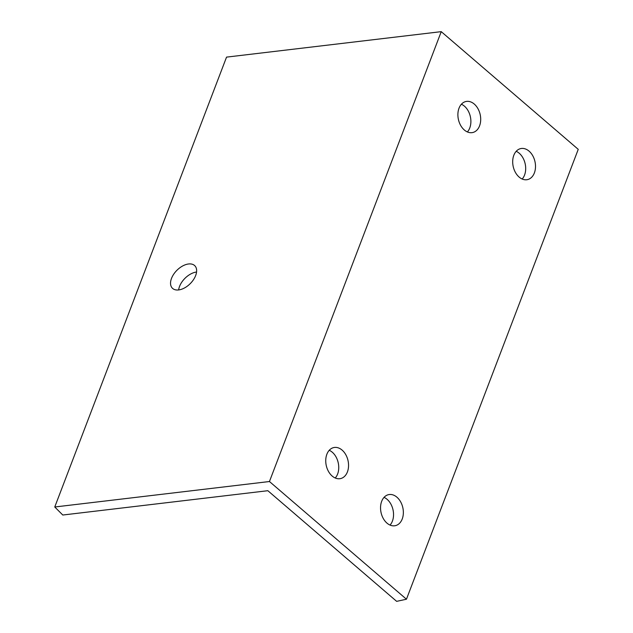 <?xml version="1.0" encoding="UTF-8"?>
<svg xmlns="http://www.w3.org/2000/svg" width="633" height="633" viewBox="0 0 633 633"><rect width="100%" height="100%" fill="white"/><g stroke="black" fill="none" stroke-linecap="round" stroke-linejoin="round"><path stroke-width="0.95" d="M54.755 506.993L269.452 481.523L406.457 599.222L396.646 601.35L267.846 490.702L62.786 515.025L54.755 506.993L226.543 57.12L441.241 31.65L578.245 149.348L406.457 599.222M269.452 481.523L441.241 31.65M195.66 275.529A15.872 9.424 135 0 1 184.543 287.936A15.872 9.424 135 0 1 172.366 288.189A15.872 9.424 135 0 1 171.511 278.393A15.872 9.424 135 0 1 182.628 265.987A15.872 9.424 135 0 1 194.814 265.733A15.872 9.424 135 0 1 195.66 275.529M178.641 289.938A15.872 9.424 135 0 1 179.543 286.425A15.872 9.424 135 0 1 196.562 272.016M384.041 497.372A15.872 11.157 -102.2 0 1 392.413 521.117A15.872 11.157 -102.2 0 1 390.039 525.081M516.188 151.311A15.872 11.157 -102.2 0 1 524.559 175.056A15.872 11.157 -102.2 0 1 522.185 179.02M461.386 104.231A15.872 11.157 -102.2 0 1 469.757 127.977A15.872 11.157 -102.2 0 1 467.383 131.941M329.239 450.292A15.872 11.157 -102.2 0 1 337.611 474.038A15.872 11.157 -102.2 0 1 335.237 478.002M402.224 518.989A15.872 11.157 -102.2 0 1 395.309 525.675A15.872 11.157 -102.2 0 1 383.297 518.53A15.872 11.157 -102.2 0 1 381.675 501.336A15.872 11.157 -102.2 0 1 388.591 494.642A15.872 11.157 -102.2 0 1 400.602 501.795A15.872 11.157 -102.2 0 1 402.224 518.989M534.371 172.928A15.872 11.157 -102.2 0 1 527.455 179.622A15.872 11.157 -102.2 0 1 515.444 172.469A15.872 11.157 -102.2 0 1 513.822 155.275A15.872 11.157 -102.2 0 1 520.737 148.589A15.872 11.157 -102.2 0 1 532.749 155.734A15.872 11.157 -102.2 0 1 534.371 172.928M479.569 125.848A15.872 11.157 -102.2 0 1 472.653 132.542A15.872 11.157 -102.2 0 1 460.642 125.389A15.872 11.157 -102.2 0 1 459.02 108.196A15.872 11.157 -102.2 0 1 465.935 101.509A15.872 11.157 -102.2 0 1 477.947 108.654A15.872 11.157 -102.2 0 1 479.569 125.848M347.422 471.909A15.872 11.157 -102.2 0 1 340.507 478.595A15.872 11.157 -102.2 0 1 328.495 471.45A15.872 11.157 -102.2 0 1 326.873 454.257A15.872 11.157 -102.2 0 1 333.789 447.563A15.872 11.157 -102.2 0 1 345.8 454.716A15.872 11.157 -102.2 0 1 347.422 471.909"/></g></svg>
